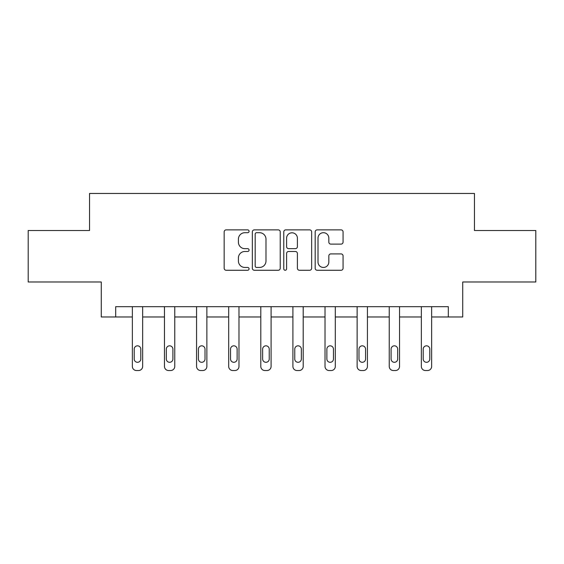 <?xml version="1.0" encoding="UTF-8"?>
<svg xmlns="http://www.w3.org/2000/svg" width="564" height="564" viewBox="0 0 564 564"><rect width="100%" height="100%" fill="white"/><g stroke="black" fill="none" stroke-linecap="round" stroke-linejoin="round"><path stroke-width="0.85" d="M249.069 231.282A1.417 1.417 0 0 0 247.652 229.872L226.185 229.872A2.023 2.023 0 0 0 224.162 231.889L224.162 268.26A2.023 2.023 0 0 0 226.185 270.276L247.652 270.276A1.417 1.417 0 0 0 249.069 268.866A1.417 1.417 0 0 0 247.652 267.449L244.875 267.449A6.465 6.465 0 0 1 238.41 260.984L238.41 257.952A6.465 6.465 0 0 1 244.875 251.488L247.652 251.488A1.417 1.417 0 0 0 249.069 250.078A1.417 1.417 0 0 0 247.652 248.661L244.875 248.661A6.465 6.465 0 0 1 238.41 242.196L238.41 239.164A6.465 6.465 0 0 1 244.875 232.699L247.652 232.699A1.417 1.417 0 0 0 249.069 231.282M341.051 244.113A2.023 2.023 0 0 0 343.067 242.097L343.067 231.889A2.023 2.023 0 0 0 341.051 229.872L317.208 229.872A2.023 2.023 0 0 0 315.184 231.889L315.184 268.26A2.023 2.023 0 0 0 317.208 270.276L341.051 270.276A2.023 2.023 0 0 0 343.067 268.26L343.067 255.936A2.023 2.023 0 0 0 341.051 253.913L330.842 253.913A2.023 2.023 0 0 0 328.826 255.936L328.826 262.048A5.407 5.407 0 0 1 323.419 267.449A5.407 5.407 0 0 1 318.011 262.048L318.011 238.1A5.407 5.407 0 0 1 323.419 232.699A5.407 5.407 0 0 1 328.826 238.1L328.826 242.097A2.023 2.023 0 0 0 330.842 244.113L341.051 244.113M448.317 316.975L462.727 316.975L462.727 281.979L535.8 281.979L535.8 230.521L474.458 230.521L474.458 193.466L89.542 193.466L89.542 230.521L28.2 230.521L28.2 281.979L101.273 281.979L101.273 316.975L132.357 316.975L132.357 366.417A4.117 4.117 0 0 0 136.474 370.534L138.532 370.534A4.117 4.117 0 0 0 142.65 366.417L142.65 316.975L164.462 316.975L164.462 366.417A4.117 4.117 0 0 0 168.58 370.534L170.638 370.534A4.117 4.117 0 0 0 174.755 366.417L174.755 316.975L196.575 316.975L196.575 366.417A4.117 4.117 0 0 0 200.692 370.534L202.751 370.534A4.117 4.117 0 0 0 206.868 366.417L206.868 316.975L228.688 316.975L228.688 366.417A4.117 4.117 0 0 0 232.805 370.534L234.864 370.534A4.117 4.117 0 0 0 238.981 366.417L238.981 316.975L260.801 316.975L260.801 366.417A4.117 4.117 0 0 0 264.918 370.534L266.976 370.534A4.117 4.117 0 0 0 271.094 366.417L271.094 316.975L292.906 316.975L292.906 366.417A4.117 4.117 0 0 0 297.024 370.534L299.082 370.534A4.117 4.117 0 0 0 303.199 366.417L303.199 316.975L325.019 316.975L325.019 366.417A4.117 4.117 0 0 0 329.136 370.534L331.195 370.534A4.117 4.117 0 0 0 335.312 366.417L335.312 316.975L357.132 316.975L357.132 366.417A4.117 4.117 0 0 0 361.249 370.534L363.308 370.534A4.117 4.117 0 0 0 367.425 366.417L367.425 316.975L389.245 316.975L389.245 366.417A4.117 4.117 0 0 0 393.362 370.534L395.42 370.534A4.117 4.117 0 0 0 399.538 366.417L399.538 316.975L421.35 316.975L421.35 366.417A4.117 4.117 0 0 0 425.467 370.534L427.526 370.534A4.117 4.117 0 0 0 431.643 366.417L431.643 316.975L448.317 316.975L448.317 306.682L115.683 306.682L115.683 316.975M280.23 231.889A2.023 2.023 0 0 0 278.214 229.872L254.371 229.872A2.023 2.023 0 0 0 252.348 231.889L252.348 268.26A2.023 2.023 0 0 0 254.371 270.276L278.214 270.276A2.023 2.023 0 0 0 280.23 268.26L280.23 231.889M285.786 229.872L309.629 229.872A2.023 2.023 0 0 1 311.652 231.889L311.652 268.26A2.023 2.023 0 0 1 309.629 270.276L299.428 270.276A2.023 2.023 0 0 1 297.404 268.26L297.404 253.511A2.023 2.023 0 0 0 295.388 251.488L288.62 251.488A2.023 2.023 0 0 0 286.597 253.511L286.597 268.866A1.417 1.417 0 0 1 285.18 270.276A1.417 1.417 0 0 1 283.77 268.866L283.77 231.889A2.023 2.023 0 0 1 285.786 229.872M256.592 232.699A1.417 1.417 0 0 0 255.182 234.109L255.182 266.039A1.417 1.417 0 0 0 256.592 267.449L259.525 267.449A6.465 6.465 0 0 0 265.989 260.984L265.989 239.164A6.465 6.465 0 0 0 259.525 232.699L256.592 232.699M297.404 238.205A5.407 5.407 0 0 0 292.004 232.798A5.407 5.407 0 0 0 286.597 238.205L286.597 246.637A2.023 2.023 0 0 0 288.62 248.661L295.388 248.661A2.023 2.023 0 0 0 297.404 246.637L297.404 238.205M142.65 306.682L142.65 366.417M132.357 306.682L132.357 366.417M140.796 359.007A3.292 3.292 0 0 1 137.503 362.299A3.292 3.292 0 0 1 134.204 359.007L134.204 349.123A3.292 3.292 0 0 1 137.503 345.831A3.292 3.292 0 0 1 140.796 349.123L140.796 359.007M136.474 370.534L138.532 370.534M174.755 306.682L174.755 366.417M164.462 306.682L164.462 366.417M172.908 359.007A3.292 3.292 0 0 1 169.609 362.299A3.292 3.292 0 0 1 166.317 359.007L166.317 349.123A3.292 3.292 0 0 1 169.609 345.831A3.292 3.292 0 0 1 172.908 349.123L172.908 359.007M168.58 370.534L170.638 370.534M206.868 306.682L206.868 366.417M196.575 306.682L196.575 366.417M205.014 359.007A3.292 3.292 0 0 1 201.722 362.299A3.292 3.292 0 0 1 198.429 359.007L198.429 349.123A3.292 3.292 0 0 1 201.722 345.831A3.292 3.292 0 0 1 205.014 349.123L205.014 359.007M200.692 370.534L202.751 370.534M238.981 306.682L238.981 366.417M228.688 306.682L228.688 366.417M237.127 359.007A3.292 3.292 0 0 1 233.834 362.299A3.292 3.292 0 0 1 230.542 359.007L230.542 349.123A3.292 3.292 0 0 1 233.834 345.831A3.292 3.292 0 0 1 237.127 349.123L237.127 359.007M232.805 370.534L234.864 370.534M271.094 306.682L271.094 366.417M260.801 306.682L260.801 366.417M269.239 359.007A3.292 3.292 0 0 1 265.947 362.299A3.292 3.292 0 0 1 262.648 359.007L262.648 349.123A3.292 3.292 0 0 1 265.947 345.831A3.292 3.292 0 0 1 269.239 349.123L269.239 359.007M264.918 370.534L266.976 370.534M303.199 306.682L303.199 366.417M292.906 306.682L292.906 366.417M301.352 359.007A3.292 3.292 0 0 1 298.053 362.299A3.292 3.292 0 0 1 294.76 359.007L294.76 349.123A3.292 3.292 0 0 1 298.053 345.831A3.292 3.292 0 0 1 301.352 349.123L301.352 359.007M297.024 370.534L299.082 370.534M335.312 306.682L335.312 366.417M325.019 306.682L325.019 366.417M333.458 359.007A3.292 3.292 0 0 1 330.166 362.299A3.292 3.292 0 0 1 326.873 359.007L326.873 349.123A3.292 3.292 0 0 1 330.166 345.831A3.292 3.292 0 0 1 333.458 349.123L333.458 359.007M329.136 370.534L331.195 370.534M367.425 306.682L367.425 366.417M357.132 306.682L357.132 366.417M365.571 359.007A3.292 3.292 0 0 1 362.278 362.299A3.292 3.292 0 0 1 358.986 359.007L358.986 349.123A3.292 3.292 0 0 1 362.278 345.831A3.292 3.292 0 0 1 365.571 349.123L365.571 359.007M361.249 370.534L363.308 370.534M399.538 306.682L399.538 366.417M389.245 306.682L389.245 366.417M397.683 359.007A3.292 3.292 0 0 1 394.391 362.299A3.292 3.292 0 0 1 391.092 359.007L391.092 349.123A3.292 3.292 0 0 1 394.391 345.831A3.292 3.292 0 0 1 397.683 349.123L397.683 359.007M393.362 370.534L395.42 370.534M431.643 306.682L431.643 366.417M421.35 306.682L421.35 366.417M429.796 359.007A3.292 3.292 0 0 1 426.497 362.299A3.292 3.292 0 0 1 423.204 359.007L423.204 349.123A3.292 3.292 0 0 1 426.497 345.831A3.292 3.292 0 0 1 429.796 349.123L429.796 359.007M425.467 370.534L427.526 370.534"/></g></svg>
